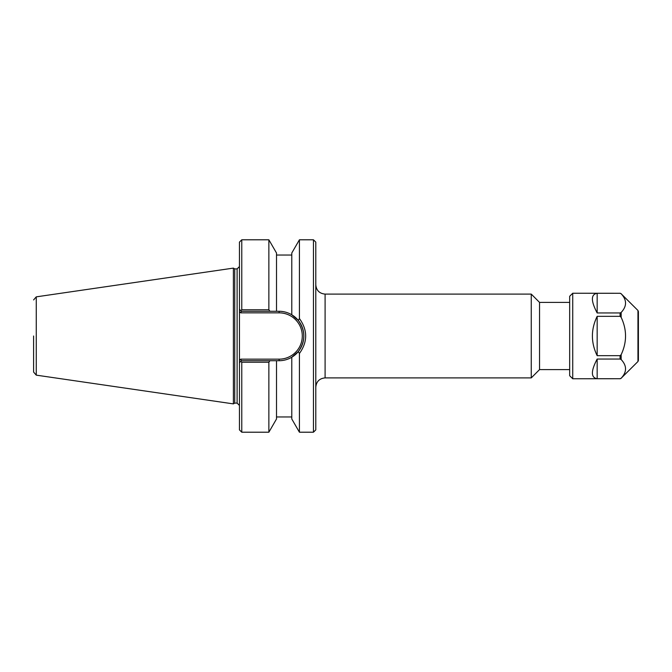 <?xml version="1.0" encoding="UTF-8"?>
<svg xmlns="http://www.w3.org/2000/svg" width="672" height="672" viewBox="0 0 672 672"><rect width="100%" height="100%" fill="white"/><g stroke="black" fill="none" stroke-linecap="round" stroke-linejoin="round"><path stroke-width="1.01" d="M315.79 284.794C316.344 290.447 319.444 293.546 325.097 294.101L531.258 294.101L531.258 377.899L325.097 377.899L325.097 294.101M313.463 432.205L315.79 429.878L315.79 242.122L313.463 239.795L313.463 432.205L299.418 432.205L299.418 353.472C307.751 341.83 307.751 330.187 299.418 318.528L298.309 320.426C305.642 330.817 305.642 341.2 298.309 351.574L291.782 357.227C287.792 359.545 283.567 360.704 279.132 360.713L241.382 360.713L240.736 359.159L239.442 360.461L239.442 362.653L241.382 360.713M569.671 302.4L539.549 302.4L539.549 369.6L569.671 369.6M539.549 302.4L531.258 294.101M269.951 311.287L268.867 309.767L241.769 309.767L240.719 310.624L239.442 309.347L239.442 311.539L239.442 309.347L241.382 311.287L279.132 311.287C283.567 311.296 287.792 312.455 291.782 314.773L298.309 320.426M241.769 309.767L241.769 239.795L239.442 242.122L239.442 311.539L240.736 312.841L241.382 311.287M288.616 358.823A24.713 24.713 0 0 0 291.782 314.773L291.782 253.025L299.418 239.795L313.463 239.795M239.442 311.539L239.442 362.653L240.719 361.376L239.442 362.653L239.442 429.878L241.769 432.205L241.769 362.233L268.867 362.233L269.951 360.713M299.418 239.795L299.418 318.528M268.867 309.767L268.867 239.795L241.769 239.795M239.442 362.653L239.442 360.461M240.719 361.376L241.769 362.233M241.769 432.205L268.867 432.205L268.867 362.233M298.309 351.574L299.418 353.472M234.738 403.116L234.738 268.884L233.394 268.111L233.394 403.889L234.738 403.116L237.115 403.116L239.442 405.443M237.115 403.116L237.115 268.884L234.738 268.884M33.6 299.93L36.254 296.856L36.254 375.144L33.6 372.07L33.6 336M33.6 372.07L33.6 365.098M36.254 296.856L233.394 268.111M299.418 432.205L291.782 418.975L291.782 357.227M276.511 311.287L276.511 253.025L268.867 239.795M268.867 432.205L276.511 418.975L276.511 360.713M637.955 310.481L637.955 361.519L638.4 360.436L638.4 311.564L637.955 310.481L621.155 293.773C626.993 300.006 626.993 306.23 621.155 312.463L620.071 312.959L597.164 312.959C590.814 300.896 590.814 294.336 597.164 293.278L620.071 293.278L621.155 293.773M621.155 317.318C626.993 329.776 626.993 342.224 621.155 354.682L620.071 355.681L597.164 355.681C590.814 342.56 590.814 329.44 597.164 316.319L620.071 316.319L621.155 317.318L621.155 312.463M621.155 359.537C626.993 365.77 626.993 371.994 621.155 378.227L620.071 378.722L597.164 378.722C590.814 377.664 590.814 371.104 597.164 359.041L620.071 359.041L621.155 359.537L621.155 354.682M597.164 312.959L597.164 293.278M597.164 355.681L597.164 316.319M597.164 378.722L597.164 359.041M620.071 293.278L572.729 293.236L572.729 378.764L620.071 378.722M572.729 378.764L569.671 375.707L569.671 296.293L572.729 293.236M240.736 312.841L279.132 312.841L279.132 311.287M279.132 312.841A23.159 23.159 0 0 1 302.291 336A23.159 23.159 0 0 1 279.132 359.159L279.132 360.713M279.132 359.159L240.736 359.159M637.955 361.519L621.155 378.227M620.071 359.041L620.071 355.681M620.071 316.319L620.071 312.959M325.097 377.899C319.444 378.445 316.344 381.553 315.79 387.206M539.549 369.6L531.258 377.899M237.115 268.884L239.442 266.557M36.254 375.144L233.394 403.889M291.782 255.041L276.511 255.041M291.782 416.959L276.511 416.959M620.071 378.764L621.155 378.319M620.071 293.236L621.155 293.681"/></g></svg>
